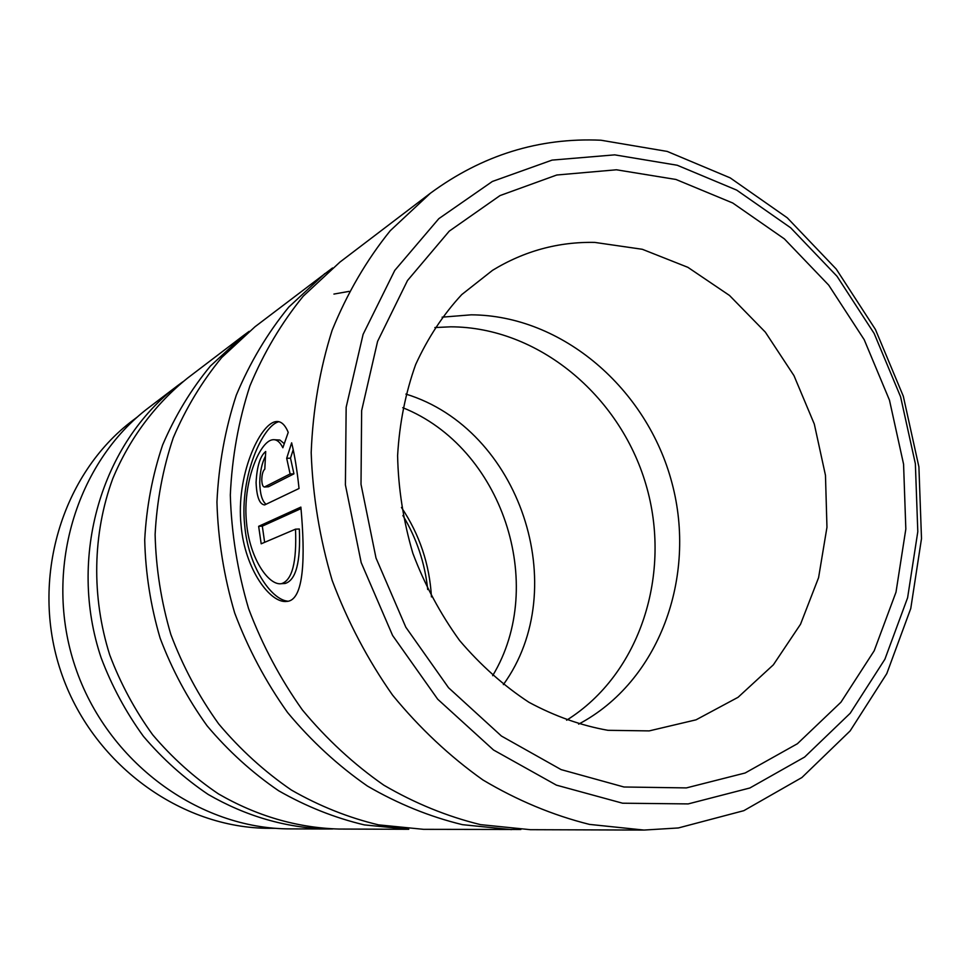 <?xml version="1.0" encoding="UTF-8"?>
<svg xmlns="http://www.w3.org/2000/svg" width="970" height="970" viewBox="0 0 970 970"><rect width="100%" height="100%" fill="white"/><g stroke="black" fill="none" stroke-linecap="round" stroke-linejoin="round"><path stroke-width="1.45" d="M275.662 828.319L269.83 828.307C180.881 828.586 91.689 763.936 60.843 671.458C29.682 579.078 61.837 473.724 132.963 420.313L137.607 416.785M274.486 439.737L279.893 440.053L284.246 443.642M282.864 447.764C279.93 441.811 276.486 439.155 272.509 439.786C259.584 441.411 242.294 482.902 246.538 522.781C249.484 557.823 268.435 585.747 281.336 583.697C292.14 580.46 296.856 562.285 295.498 529.171L261.185 543.806L258.65 526.31L300.87 507.104C305.404 556.804 304.204 600.442 286.853 601.412C270.375 603.861 244.683 569.002 241.093 525.34C235.771 475.688 259.924 423.854 275.747 421.635C280.73 420.786 284.889 424.363 288.223 432.365L282.864 447.764M278.911 421.695C262.979 425.187 239.42 476.306 244.683 525.17C248.09 566.068 270.982 599.484 287.556 601.157M264.798 469.177C263.003 470.668 261.997 474.124 261.779 479.544C261.924 484.345 262.797 486.831 264.422 487.013L290.115 473.966L286.683 458.289L291.643 442.829C294.625 454.894 297.099 470.111 299.039 488.492L264.64 504.933C259.523 504.376 256.674 496.907 256.08 482.526C256.917 466.424 260.13 456.082 265.707 451.474L264.798 469.177M265.368 456.3C261.9 463.102 260.021 471.796 259.742 482.393C259.972 493.378 261.936 500.556 265.635 503.927M182.809 381.816L178.007 385.369C101.692 442.708 67.197 557.168 101.183 657.927C111.829 686.069 125.906 712.198 143.415 736.327C162.62 758.904 184.203 778.279 208.174 794.442C245.919 816.194 285.483 827.725 326.829 829.01L332.795 828.95M243.203 335.741L187.537 378.118C155.297 404.017 129.519 438.404 112.726 478.743C92.562 533.706 91.289 596.708 109.768 655.041C120.595 683.668 134.903 710.246 152.678 734.787C172.187 757.752 194.109 777.467 218.444 793.896C256.759 816.025 296.881 827.737 338.809 829.047L408.77 829.289L364.296 824.888C334.65 817.831 306.083 806.446 278.596 790.732C252.176 772.678 228.326 751.022 207.059 725.778C187.646 698.812 172.005 669.603 160.123 638.151C150.641 605.898 145.5 573.161 144.712 539.938C146.458 506.983 152.423 475.336 162.62 444.987C175.073 415.887 190.993 389.576 210.381 366.066L243.203 335.741L249.157 331.352M349.042 291.388L333.922 294.068M332.516 267.975L255.013 326.745L221.706 357.542C202.027 381.428 185.876 408.188 173.242 437.809C162.899 468.692 156.861 500.908 155.115 534.482C155.94 568.323 161.19 601.679 170.865 634.55C182.966 666.596 198.898 696.375 218.65 723.862C240.281 749.592 264.531 771.659 291.412 790.053C319.348 806.058 348.375 817.661 378.482 824.852L423.611 829.338L520.878 829.483M324.914 273.528L288.805 307.053C267.453 333.171 249.957 362.537 236.292 395.166C225.137 429.225 218.686 464.848 216.94 502.048C218.02 539.562 223.949 576.592 234.728 613.125C248.162 648.76 265.768 681.874 287.532 712.453C311.346 741.08 337.984 765.609 367.424 786.052C397.991 803.827 429.661 816.704 462.447 824.67L511.469 829.629M430.353 193.26L339.949 262.082L303.246 296.177C281.567 322.767 263.779 352.692 249.908 385.951C238.584 420.701 232.048 457.052 230.314 495.027C231.454 533.342 237.529 571.172 248.538 608.493C262.264 644.904 280.221 678.733 302.422 709.991C326.708 739.237 353.844 764.299 383.829 785.179C414.954 803.342 447.194 816.497 480.526 824.633L530.372 829.689L643.983 830.065L589.445 824.391C552.839 815.249 517.325 800.432 482.927 779.965C449.728 756.394 419.598 728.106 392.535 695.066C367.751 659.758 347.636 621.552 332.176 580.436C319.712 538.314 312.716 495.706 311.188 452.59C312.861 409.922 319.821 369.182 332.104 330.358C347.199 293.279 366.587 260.057 390.279 230.678L430.353 193.26C482.211 155.127 539.077 137.449 600.963 140.226L667.239 151.429L730.192 177.874L787.264 217.801L836.261 269.102L875.413 329.424L903.312 396.233L918.905 466.885L921.5 538.592L910.769 608.481L886.798 673.592L850.132 730.919L801.911 777.528L743.844 810.665L678.357 827.956L643.983 830.065M503.357 684.626C573.234 588.184 519.787 428.885 405.896 394.087M492.663 675.678C547.856 584.316 501.878 447.267 402.756 407.679M578.641 724.141C659.309 681.522 697.151 576.859 671.967 482.963C647.232 388.921 562.442 315.311 471.202 314.826L442.114 317.166M566.613 720.213C640.612 673.992 672.307 572.991 645.826 484.163C619.66 395.226 538.047 327.036 450.747 326.817L434.887 327.545M614.725 154.86L552.063 160.111L492.348 181.475L438.828 218.662L394.766 270.4L363.095 334.371L346.157 407.254L345.405 484.879L361.179 562.576L392.62 635.508L437.712 699.224L493.512 749.992L556.416 785.142L622.582 803.208L688.203 803.912L749.859 787.992L804.627 757.049L850.193 713.277L884.882 659.26L907.605 597.775L917.802 531.645L915.365 463.721L900.584 396.766L874.14 333.438L837.037 276.304L790.647 227.78L736.666 190.096L677.205 165.239L614.725 154.86M326.829 829.01L290.442 828.889C199.02 829.132 107.076 762.274 75.175 666.645C42.959 571.136 75.975 462.35 149.053 407.412L178.007 385.369M293.231 449.571L290.503 458.167L293.934 473.845L290.115 473.966M290.503 458.167L286.683 458.289M293.934 473.845L268.46 486.758L264.422 487.013M300.991 508.632L262.312 526.14L258.65 526.31M262.312 526.14L264.64 542.339M281.336 583.697L285.131 583.467C295.983 580.205 300.712 562.042 299.33 528.989L295.498 529.171M594.719 242.403C558.284 241.712 524.236 251.012 492.566 270.303L461.781 294.565C443.302 314.462 427.916 337.79 415.645 364.575C405.484 393.02 399.47 423.369 397.603 455.657C398.282 488.48 403.374 521.048 412.868 553.361C424.787 584.874 440.368 613.913 459.61 640.515C480.574 665.129 503.685 685.729 528.929 702.28C554.876 716.248 581.224 725.584 607.96 730.313L649.197 730.895L696.048 719.825L738.061 697.297L773.357 664.826L800.529 624.244L818.583 577.659L826.961 527.268L825.47 475.324L814.303 424.06L793.981 375.645L765.33 332.128L729.501 295.462L687.912 267.344L642.322 249.29L594.719 242.403M686.396 787.907L623.965 786.997L561.121 769.61L501.441 736.048L448.552 687.742L405.824 627.226L376.008 558.017L361.01 484.309L361.64 410.625L377.585 341.379L407.509 280.512L449.231 231.163L499.999 195.588L556.756 175.012L616.411 169.786L675.981 179.474L732.75 203.009L784.342 238.862L828.707 285.131L864.197 339.682L889.478 400.173L903.567 464.157L905.834 529.038L896.001 592.161L874.188 650.785L840.966 702.195L797.401 743.735L745.142 772.993L686.396 787.907M401.434 507.431C419.573 534.518 429.577 564.346 431.444 596.902M268.46 486.758L264.749 486.904M402.889 515.531C416.639 538.374 424.921 563.049 427.721 589.554M278.293 421.574L275.747 421.635"/></g></svg>
